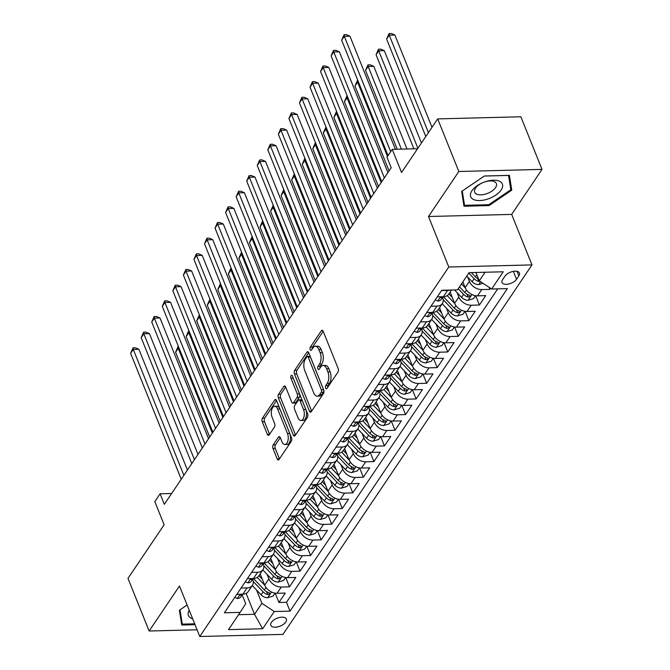 <?xml version="1.0" encoding="UTF-8"?>
<svg xmlns="http://www.w3.org/2000/svg" width="670" height="670" viewBox="0 0 670 670"><rect width="100%" height="100%" fill="white"/><g stroke="black" fill="none" stroke-linecap="round" stroke-linejoin="round"><path stroke-width="1" d="M325.628 388.047A1.801 0.93 -91.5 0 0 326.399 388.776A1.801 0.93 -91.5 0 0 326.935 388.416L337.94 372.093A2.571 1.323 -91.5 0 0 338.149 368.492L323.2 331.307A2.571 1.323 -91.5 0 0 322.094 330.268A2.571 1.323 -91.5 0 0 321.332 330.779L310.327 347.11A1.801 0.93 -91.5 0 0 310.185 349.631A1.801 0.93 -91.5 0 0 310.955 350.351A1.801 0.93 -91.5 0 0 311.491 350L312.915 347.889A8.241 4.246 -91.5 0 1 315.361 346.256A8.241 4.246 -91.5 0 1 318.887 349.581L320.134 352.68A8.241 4.246 -91.5 0 1 319.473 364.204L318.049 366.314A1.801 0.93 -91.5 0 0 317.907 368.835A1.801 0.93 -91.5 0 0 318.677 369.564A1.801 0.93 -91.5 0 0 319.213 369.212L320.637 367.093A8.241 4.246 -91.5 0 1 323.082 365.468A8.241 4.246 -91.5 0 1 326.608 368.785L327.856 371.884A8.241 4.246 -91.5 0 1 327.195 383.416L325.771 385.526A1.801 0.93 -91.5 0 0 325.628 388.047M285.78 622.011A8.392 4.221 158.1 0 0 286.375 619.055A8.392 4.221 158.1 0 0 279.532 617.489A8.392 4.221 158.1 0 0 271.392 622.371A8.392 4.221 158.1 0 0 270.797 625.319A8.392 4.221 158.1 0 0 277.631 626.894A8.392 4.221 158.1 0 0 285.78 622.011M273.209 444.888A2.571 1.323 -91.5 0 0 273 448.498L277.196 458.925A2.571 1.323 -91.5 0 0 278.293 459.963A2.571 1.323 -91.5 0 0 279.063 459.453L291.283 441.321A2.571 1.323 -91.5 0 0 291.484 437.719L276.543 400.534A2.571 1.323 -91.5 0 0 275.437 399.504A2.571 1.323 -91.5 0 0 274.675 400.007L262.456 418.147A2.571 1.323 -91.5 0 0 262.246 421.748L267.313 434.344A2.571 1.323 -91.5 0 0 268.41 435.383A2.571 1.323 -91.5 0 0 269.181 434.872L274.407 427.117A2.571 1.323 -91.5 0 0 274.616 423.507L272.104 417.259A6.893 3.551 -91.5 0 1 271.635 410.099A6.893 3.551 -91.5 0 1 274.7 406.263A6.893 3.551 -91.5 0 1 277.64 409.043L287.48 433.515A6.893 3.551 -91.5 0 1 287.949 440.684A6.893 3.551 -91.5 0 1 284.884 444.512A6.893 3.551 -91.5 0 1 281.944 441.739L280.303 437.661A2.571 1.323 -91.5 0 0 279.197 436.622A2.571 1.323 -91.5 0 0 278.435 437.133L273.209 444.888L275.454 444.838A2.571 1.323 -91.5 0 0 275.244 448.439L279.44 458.866A2.571 1.323 -91.5 0 0 279.449 458.883L277.196 458.925M458.833 171.495L428.498 216.51L511.671 214.4L542.013 169.384L458.833 171.495L437.686 118.892L401.539 172.508L392.235 149.36L386.959 157.19L391.188 167.709L164.334 504.317L160.096 493.798L154.829 501.629L164.133 524.778L127.987 578.394L149.142 631.006L197.081 629.792M428.498 216.51L448.8 267.012L199.777 636.5L179.476 585.999L149.142 631.006M309.406 411.129A2.571 1.323 -91.5 0 0 310.503 412.167A2.571 1.323 -91.5 0 0 311.274 411.665L323.493 393.524A2.571 1.323 -91.5 0 0 323.694 389.923L308.753 352.747A2.571 1.323 -91.5 0 0 307.647 351.708A2.571 1.323 -91.5 0 0 306.885 352.219L294.666 370.351A2.571 1.323 -91.5 0 0 294.457 373.952L309.406 411.129L311.651 411.078A2.571 1.323 -91.5 0 0 311.659 411.087M307.388 417.427L295.168 435.559A2.571 1.323 -91.5 0 1 294.398 436.069A2.571 1.323 -91.5 0 1 293.301 435.031L278.352 397.846A2.571 1.323 -91.5 0 1 278.561 394.245L283.787 386.49A2.571 1.323 -91.5 0 1 284.549 385.979A2.571 1.323 -91.5 0 1 285.654 387.017L291.718 402.092A2.571 1.323 -91.5 0 0 292.815 403.131A2.571 1.323 -91.5 0 0 293.586 402.62L297.053 397.478A2.571 1.323 -91.5 0 0 297.254 393.868L290.947 378.173A1.801 0.93 -91.5 0 1 290.822 376.297A1.801 0.93 -91.5 0 1 291.626 375.292A1.801 0.93 -91.5 0 1 292.396 376.021L307.589 413.826A2.571 1.323 -91.5 0 1 307.388 417.427M437.686 118.892L520.858 116.781L542.013 169.384M275.194 593.168L278.929 602.481L285.261 593.084L277.062 593.293L281.283 587.029A10.494 7.286 -146 0 1 268.904 578.846L267.112 574.391M285.738 577.515L289.482 586.828L295.813 577.431L287.606 577.641L291.827 571.376A10.494 7.286 -146 0 1 279.457 563.185L277.665 558.738M296.291 561.862L300.034 571.167L306.366 561.778L298.158 561.979L302.379 555.723A10.494 7.286 -146 0 1 290.01 547.532L288.217 543.077M306.843 546.201L310.587 555.514L316.918 546.117L308.711 546.326L312.932 540.062A10.494 7.286 -146 0 1 300.562 531.871L298.77 527.424M317.396 530.548L321.139 539.853L327.471 530.464L319.263 530.673L323.484 524.409A10.494 7.286 -146 0 1 311.106 516.218L309.322 511.763M327.948 514.887L331.692 524.2L338.023 514.803L329.816 515.012L334.037 508.748A10.494 7.286 -146 0 1 321.659 500.565L319.875 496.11M338.501 499.234L342.244 508.547L348.576 499.15L340.368 499.359L344.589 493.095A10.494 7.286 -146 0 1 332.211 484.904L330.427 480.457M349.053 483.581L352.797 492.885L359.128 483.497L350.921 483.698L355.142 477.442A10.494 7.286 -146 0 1 342.764 469.251L340.971 464.796M359.606 467.92L363.349 477.233L369.681 467.836L361.473 468.045L365.694 461.781A10.494 7.286 -146 0 1 353.316 453.59L351.524 449.143M370.158 452.267L373.902 461.571L380.225 452.183L372.026 452.392L376.247 446.128A10.494 7.286 -146 0 1 363.869 437.937L362.076 433.482M380.711 436.606L384.446 445.919L390.778 436.522L382.578 436.731L386.799 430.475A10.494 7.286 -146 0 1 374.421 422.284L372.629 417.829M391.255 420.953L394.998 430.266L401.33 420.869L393.131 421.078L397.344 414.814A10.494 7.286 -146 0 1 384.974 406.623L383.181 402.176M401.807 405.3L405.551 414.604L411.882 405.216L403.675 405.417L407.896 399.161A10.494 7.286 -146 0 1 395.526 390.97L393.734 386.515M412.36 389.639L416.103 398.952L422.435 389.555L414.228 389.764L418.449 383.5A10.494 7.286 -146 0 1 406.079 375.317L404.286 370.862M422.912 373.986L426.656 383.29L432.988 373.902L424.78 374.111L429.001 367.847A10.494 7.286 -146 0 1 416.623 359.656L414.839 355.201M433.465 358.324L437.208 367.637L443.54 358.241L435.332 358.45L439.554 352.194A10.494 7.286 -146 0 1 427.175 344.003L425.391 339.548M444.017 342.672L447.761 351.984L454.093 342.588L445.885 342.797L450.106 336.533A10.494 7.286 -146 0 1 437.728 328.342L435.944 323.895M454.57 327.019L458.314 336.323L464.645 326.935L456.438 327.144L460.659 320.88A10.494 7.286 -146 0 1 448.28 312.689L446.488 308.234M465.122 311.357L468.866 320.67L475.197 311.274L466.99 311.483L471.211 305.219A10.494 7.286 -146 0 1 458.833 297.036L457.041 292.581M475.675 295.704L479.419 305.017L485.742 295.621L477.543 295.83A10.494 7.286 -146 0 1 465.164 287.639L462.853 281.894M277.062 593.293A10.494 7.286 34 0 1 264.684 585.103L260.161 573.863M287.606 577.641A10.494 7.286 34 0 1 275.236 569.45L270.714 558.211M298.158 561.979A10.494 7.286 34 0 1 285.788 553.797L281.266 542.558M308.711 546.326A10.494 7.286 34 0 1 296.341 538.136L291.819 526.896M319.263 530.673A10.494 7.286 34 0 1 306.885 522.483L302.371 511.244M329.816 515.012A10.494 7.286 34 0 1 317.438 506.822L312.923 495.582M340.368 499.359A10.494 7.286 34 0 1 327.99 491.169L323.476 479.929M350.921 483.698A10.494 7.286 34 0 1 338.543 475.516L334.029 464.276M361.473 468.045A10.494 7.286 34 0 1 349.095 459.855L344.581 448.615M372.026 452.392A10.494 7.286 34 0 1 359.648 444.202L355.125 432.962M382.578 436.731A10.494 7.286 34 0 1 370.2 428.54L365.678 417.301M393.131 421.078A10.494 7.286 34 0 1 380.753 412.887L376.23 401.648M403.675 405.417A10.494 7.286 34 0 1 391.305 397.235L386.783 385.995M414.228 389.764A10.494 7.286 34 0 1 401.858 381.573L397.335 370.334M424.78 374.111A10.494 7.286 34 0 1 412.402 365.921L407.888 354.681M435.332 358.45A10.494 7.286 34 0 1 422.954 350.259L418.44 339.02M445.885 342.797A10.494 7.286 34 0 1 433.507 334.606L428.993 323.367M456.438 327.144A10.494 7.286 34 0 1 444.059 318.953L439.545 307.714M466.99 311.483A10.494 7.286 34 0 1 454.612 303.292L450.098 292.053M504.912 276.208L502.592 279.65A8.132 4.087 158.1 0 0 502.014 282.514A8.132 4.087 158.1 0 0 508.639 284.03A8.132 4.087 158.1 0 0 516.528 279.298L518.848 275.856A8.132 4.087 158.1 0 0 519.426 273A8.132 4.087 158.1 0 0 512.801 271.476A8.132 4.087 158.1 0 0 504.912 276.208M448.8 267.012L531.98 264.901L282.958 634.389L199.777 636.5M278.929 602.481L286.467 602.288L290.018 611.132L507.383 288.611L491.646 289.013L479.268 280.822L475.918 272.481M290.018 611.132L274.281 611.526L262.673 628.753L228.503 629.616L240.111 612.397L224.375 612.79L441.739 290.278L457.476 289.875L469.084 272.656L503.254 271.786L491.646 289.013M252.699 579.207L252.716 579.257A10.494 7.286 -146 0 1 252.431 585.346A10.494 7.286 -146 0 1 247.104 587.9L241.049 588.051M263.251 563.554L263.268 563.596A10.494 7.286 -146 0 1 262.975 569.693A10.494 7.286 -146 0 1 257.657 572.247L251.602 572.398M273.804 547.901L273.821 547.943A10.494 7.286 -146 0 1 273.528 554.031A10.494 7.286 -146 0 1 268.209 556.586L262.154 556.745M284.356 532.24L284.373 532.281A10.494 7.286 -146 0 1 284.08 538.379A10.494 7.286 -146 0 1 278.762 540.933L272.698 541.084M294.909 516.587L294.926 516.629A10.494 7.286 -146 0 1 294.632 522.726A10.494 7.286 -146 0 1 289.314 525.272L283.251 525.431M305.461 500.925L305.478 500.976A10.494 7.286 -146 0 1 305.185 507.064A10.494 7.286 -146 0 1 299.867 509.619L293.803 509.769M316.005 485.273L316.031 485.315A10.494 7.286 -146 0 1 315.738 491.411A10.494 7.286 -146 0 1 310.419 493.966L304.356 494.117M326.558 469.62L326.575 469.662A10.494 7.286 -146 0 1 326.29 475.75A10.494 7.286 -146 0 1 320.972 478.305L314.908 478.464M337.111 453.958L337.127 454.009A10.494 7.286 -146 0 1 336.842 460.097A10.494 7.286 -146 0 1 331.524 462.652L325.461 462.803M347.663 438.306L347.68 438.347A10.494 7.286 -146 0 1 347.395 444.444A10.494 7.286 -146 0 1 342.077 446.991L336.013 447.15M358.216 422.644L358.232 422.695A10.494 7.286 -146 0 1 357.947 428.783A10.494 7.286 -146 0 1 352.621 431.338L346.566 431.488M368.768 406.991L368.785 407.033A10.494 7.286 -146 0 1 368.492 413.13A10.494 7.286 -146 0 1 363.173 415.685L357.118 415.835M379.321 391.339L379.337 391.38A10.494 7.286 -146 0 1 379.044 397.469A10.494 7.286 -146 0 1 373.726 400.024L367.671 400.183M389.873 375.677L389.89 375.728A10.494 7.286 -146 0 1 389.597 381.816A10.494 7.286 -146 0 1 384.279 384.371L378.215 384.521M400.425 360.024L400.442 360.066A10.494 7.286 -146 0 1 400.149 366.163A10.494 7.286 -146 0 1 394.831 368.709L388.767 368.868M410.978 344.363L410.995 344.413A10.494 7.286 -146 0 1 410.702 350.502A10.494 7.286 -146 0 1 405.384 353.057L399.32 353.207M421.522 328.71L421.547 328.752A10.494 7.286 -146 0 1 421.254 334.849A10.494 7.286 -146 0 1 415.936 337.404L409.873 337.554M432.075 313.058L432.091 313.099A10.494 7.286 -146 0 1 431.807 319.188A10.494 7.286 -146 0 1 426.489 321.742L420.425 321.901M442.627 297.396L442.644 297.447A10.494 7.286 -146 0 1 442.359 303.535A10.494 7.286 -146 0 1 437.041 306.09L430.978 306.24M489.167 287.371L489.963 289.356L481.764 289.566A10.494 7.286 -146 0 1 469.385 281.375L467.593 276.919M451.463 290.026L448.691 294.138A10.494 7.286 -146 0 1 443.373 296.693L437.309 296.852M449.855 290.068A10.494 7.286 -146 0 1 447.594 290.428L441.53 290.587M236.828 594.315L242.892 594.164A10.494 7.286 34 0 0 248.21 591.61L252.431 585.346M247.381 578.662L253.436 578.503A10.494 7.286 34 0 0 258.754 575.957L262.975 569.693M257.933 563.001L263.988 562.85A10.494 7.286 34 0 0 269.307 560.296L273.528 554.031M268.477 547.348L274.541 547.197A10.494 7.286 34 0 0 279.859 544.643L284.08 538.379M279.03 531.695L285.093 531.536A10.494 7.286 34 0 0 290.411 528.982L294.632 522.726M289.582 516.034L295.646 515.883A10.494 7.286 34 0 0 300.964 513.329L305.185 507.064M300.135 500.381L306.198 500.222A10.494 7.286 34 0 0 311.517 497.676L315.738 491.411M310.687 484.72L316.751 484.569A10.494 7.286 34 0 0 322.069 482.015L326.29 475.75M321.24 469.067L327.303 468.916A10.494 7.286 34 0 0 332.622 466.362L336.842 460.097M331.792 453.414L337.856 453.255A10.494 7.286 34 0 0 343.174 450.701L347.395 444.444M342.345 437.753L348.408 437.602A10.494 7.286 34 0 0 353.727 435.048L357.947 428.783M352.897 422.1L358.953 421.941A10.494 7.286 34 0 0 364.271 419.395L368.492 413.13M363.45 406.439L369.505 406.288A10.494 7.286 34 0 0 374.823 403.734L379.044 397.469M374.002 390.786L380.058 390.635A10.494 7.286 34 0 0 385.376 388.081L389.597 381.816M384.547 375.133L390.61 374.974A10.494 7.286 34 0 0 395.928 372.42L400.149 366.163M395.099 359.472L401.163 359.321A10.494 7.286 34 0 0 406.481 356.767L410.702 350.502M405.651 343.819L411.715 343.66A10.494 7.286 34 0 0 417.033 341.114L421.254 334.849M416.204 328.158L422.267 328.007A10.494 7.286 34 0 0 427.586 325.453L431.807 319.188M426.757 312.505L432.82 312.354A10.494 7.286 34 0 0 438.138 309.8L442.359 303.535M479.419 305.017L471.211 305.219M468.866 320.67L460.659 320.88M458.314 336.323L450.106 336.533M447.761 351.984L439.554 352.194M437.208 367.637L429.001 367.847M426.656 383.29L418.449 383.5M416.103 398.952L407.896 399.161M405.551 414.604L397.344 414.814M394.998 430.266L386.799 430.475M384.446 445.919L376.247 446.128M373.902 461.571L365.694 461.781M363.349 477.233L355.142 477.442M352.797 492.885L344.589 493.095M342.244 508.547L334.037 508.748M331.692 524.2L323.484 524.409M321.139 539.853L312.932 540.062M310.587 555.514L302.379 555.723M300.034 571.167L291.827 571.376M289.482 586.828L281.283 587.029M286.467 602.288L497.709 288.854M489.963 289.356L490.649 288.351M246.125 593.411L254.516 614.298L261.903 603.335L256.56 590.044M479.268 280.822L485.046 272.246M511.671 214.4L531.98 264.901M171.62 493.505L160.096 493.798M417.578 148.723L392.235 149.36M238.553 614.7L254.516 614.298L262.673 628.753M242.146 594.868L245.714 603.745L240.111 612.397M261.903 603.335L274.281 611.526M461.655 191.427L463.992 206.226L489.041 205.589L511.754 190.163L509.409 175.373L484.36 176.009L461.655 191.427M187.114 604.993L179.392 610.236L181.738 625.026L195.029 624.691M510.297 186.528L511.754 190.163M488.69 204.71L489.041 205.589M327.697 387.285A1.801 0.93 -91.5 0 1 328.024 385.468L329.447 383.357A8.241 4.246 -91.5 0 0 330.101 371.825L327.856 371.884M323.082 365.468L325.335 365.41A8.241 4.246 -91.5 0 1 328.853 368.726L330.101 371.825M315.361 346.256L317.613 346.197A8.241 4.246 -91.5 0 1 321.131 349.522L322.379 352.621A8.241 4.246 -91.5 0 1 321.726 364.145L320.302 366.255A1.801 0.93 -91.5 0 0 319.975 368.073M323.191 331.298L312.58 347.052A1.801 0.93 -91.5 0 0 312.253 348.861M308.744 352.73L296.911 370.292A2.571 1.323 -91.5 0 0 296.709 373.894L311.651 411.078M321.19 392.327A1.801 0.93 -91.5 0 0 321.332 389.806L308.217 357.169A1.801 0.93 -91.5 0 0 307.446 356.44A1.801 0.93 -91.5 0 0 306.91 356.8L305.403 359.028A8.241 4.246 -91.5 0 0 304.75 370.552L313.719 392.863A8.241 4.246 -91.5 0 0 317.237 396.179A8.241 4.246 -91.5 0 0 319.691 394.555L321.19 392.327L323.434 392.268A1.801 0.93 -91.5 0 0 323.585 389.747L321.332 389.806M307.446 356.44L309.691 356.381A1.801 0.93 -91.5 0 1 310.461 357.11L323.585 389.747M317.237 396.179L319.49 396.129A8.241 4.246 -91.5 0 0 321.935 394.496L319.691 394.555M323.434 392.268L321.935 394.496M285.646 387L280.805 394.186A2.571 1.323 -91.5 0 0 280.596 397.796L295.545 434.972A2.571 1.323 -91.5 0 0 295.554 434.981M292.815 403.131L295.068 403.072A2.571 1.323 -91.5 0 0 295.83 402.561L299.297 397.419A2.571 1.323 -91.5 0 0 299.507 393.818L293.192 378.115L290.947 378.173M293.066 377.679A1.801 0.93 -91.5 0 0 293.192 378.115M298.008 417.737A6.893 3.551 -91.5 0 0 300.947 420.517A6.893 3.551 -91.5 0 0 304.012 416.681A6.893 3.551 -91.5 0 0 303.543 409.521L300.076 400.894A2.571 1.323 -91.5 0 0 298.979 399.856A2.571 1.323 -91.5 0 0 298.217 400.367L294.741 405.517A2.571 1.323 -91.5 0 0 294.54 409.119L298.008 417.737M300.947 420.517L303.2 420.459A6.893 3.551 -91.5 0 0 306.265 416.623A6.893 3.551 -91.5 0 0 305.796 409.462L303.543 409.521M298.979 399.856L301.224 399.797A2.571 1.323 -91.5 0 1 302.329 400.836L305.796 409.462M280.295 437.652L275.454 444.838M284.884 444.512L287.137 444.461A6.893 3.551 -91.5 0 0 290.202 440.625A6.893 3.551 -91.5 0 0 289.733 433.465L287.48 433.515M274.7 406.263L276.945 406.213A6.893 3.551 -91.5 0 1 279.892 408.985L289.733 433.465M276.534 400.526L264.7 418.088A2.571 1.323 -91.5 0 0 264.491 421.69L269.558 434.286A2.571 1.323 -91.5 0 0 269.566 434.302L267.313 434.344M482.995 283.284L478.573 284.624A6.951 4.824 -146 0 1 472.124 281.685L466.781 276.065M431.991 127.334L394.881 35.016L389.262 35.158L386.623 39.078L425.793 136.521M478.556 279.047A6.951 4.824 -146 0 1 475.399 276.836L471.37 272.598M468.782 273.092L474.134 278.712A6.951 4.824 34 0 0 478.79 281.434L480.038 281.325M428.432 132.61L389.262 35.158L389.061 33.559L391.305 33.5L394.881 35.016M386.623 39.078L389.061 33.559M395.392 149.284L349.924 36.163L344.305 36.306L390.677 151.671M341.666 40.217L344.095 34.698L344.305 36.306L341.666 40.217L388.039 155.591M344.095 34.698L346.34 34.639L349.924 36.163M501.143 190.004A17.052 8.568 158.1 0 0 493.396 180.197A17.052 8.568 158.1 0 0 471.923 190.749A17.052 8.568 158.1 0 0 479.678 200.548A17.052 8.568 158.1 0 0 501.143 190.004M495.54 187.633A11.675 5.871 158.1 0 0 496.361 183.53A11.675 5.871 158.1 0 0 486.856 181.352A11.675 5.871 158.1 0 0 475.532 188.136A11.675 5.871 158.1 0 0 474.703 192.24A11.675 5.871 158.1 0 0 484.209 194.417A11.675 5.871 158.1 0 0 495.54 187.633M463.414 202.533L464.536 205.322L462.267 191.017M484.301 176.042L508.538 175.431L510.808 189.761L488.807 204.702L464.536 205.322M189.225 610.253A17.052 8.568 158.1 0 0 191.034 618.176A17.052 8.568 158.1 0 0 192.675 618.82M194.677 623.812L182.273 624.122L180.012 609.817M181.151 621.333L182.273 624.122M465.24 287.815L461.504 283.896M475.541 295.679L473.573 298.602L468.02 300.277A6.951 4.824 -146 0 1 461.58 297.338L454.545 289.951M421.438 142.986L384.329 50.677L378.709 50.819L376.071 54.731L413.892 148.815M458.23 288.753L463.581 294.365A6.951 4.824 34 0 0 468.238 297.086L470.373 296.257L469.503 295.21A6.951 4.824 -146 0 1 464.846 292.488L459.503 286.869M417.887 148.263L378.709 50.819L378.508 49.212L380.753 49.153L384.329 50.677M376.071 54.731L378.508 49.212M452.233 297.38L448.883 293.854M454.687 303.477L447.192 295.604M464.988 311.341L463.02 314.255L457.468 315.939A6.951 4.824 -146 0 1 451.027 312.999L442.217 303.745M407.008 148.991L373.776 66.33L368.157 66.472L365.519 70.384L397.218 149.234M443.23 299.724L453.029 310.026A6.951 4.824 34 0 0 457.685 312.748L459.821 311.918L458.95 310.863A6.951 4.824 -146 0 1 454.294 308.141L443.398 296.693M401.389 149.134L368.157 66.472L367.956 64.873L370.2 64.814L373.776 66.33M365.519 70.384L367.956 64.873M441.681 313.032L438.331 309.515M444.135 319.129L436.639 311.257M454.436 326.993L452.468 329.916L446.915 331.591A6.951 4.824 -146 0 1 440.475 328.652L431.664 319.397M432.678 315.386L442.476 325.679A6.951 4.824 34 0 0 447.133 328.401L449.269 327.571L448.397 326.524A6.951 4.824 -146 0 1 443.741 323.803L432.845 312.354M387.478 156.428L357.604 82.134L354.966 86.045L389.069 170.867M358.5 82.109L357.604 82.134L357.403 80.526L357.864 80.517M354.966 86.045L357.403 80.526M431.128 328.694L427.778 325.168M433.582 334.791L426.087 326.918M443.883 342.655L441.915 345.569L436.363 347.253A6.951 4.824 -146 0 1 429.922 344.313L421.112 335.059M422.125 331.039L431.924 341.332A6.951 4.824 34 0 0 436.58 344.062L438.716 343.233L437.845 342.177A6.951 4.824 -146 0 1 433.189 339.456L422.293 328.007M381.155 182.608L347.052 97.787L344.413 101.698L378.517 186.52M347.948 97.761L347.052 97.787L346.851 96.178L347.311 96.17M344.413 101.698L346.851 96.178M435.232 299.925L437.895 301.048A6.951 4.824 34 0 0 441.312 299.356L443.096 296.701A6.951 4.824 34 0 1 441.48 297.765L440.743 297.639L441.195 296.751M387.913 172.575L339.372 51.816L333.752 51.959L384.354 177.852M331.114 55.87L333.543 50.35L333.752 51.959L331.114 55.87L381.716 181.763M333.543 50.35L335.796 50.3L339.372 51.816M424.688 315.578L427.343 316.701A6.951 4.824 34 0 0 430.76 315.017L432.544 312.354A6.951 4.824 34 0 1 430.936 313.426L430.19 313.292L430.643 312.404M377.361 188.228L328.819 67.469L323.2 67.611L373.81 193.504M320.562 71.531L322.99 66.012L323.2 67.611L320.562 71.531L371.172 197.424M322.99 66.012L325.243 65.953L328.819 67.469M414.135 331.231L416.79 332.353A6.951 4.824 34 0 0 420.207 330.67L421.991 328.015A6.951 4.824 34 0 1 420.383 329.079L419.638 328.945L420.09 328.066M366.808 203.889L318.267 83.13L312.647 83.273L363.257 209.166M310.009 87.184L312.438 81.665L312.647 83.273L310.009 87.184L360.619 213.077M312.438 81.665L314.691 81.606L318.267 83.13M403.583 346.892L406.246 348.015A6.951 4.824 34 0 0 409.655 346.323L411.447 343.668M356.256 219.542L307.714 98.783L302.095 98.925L352.705 224.819M299.457 102.837L301.885 97.326L302.095 98.925L299.457 102.837L350.067 228.738M409.538 343.718L409.094 344.606L409.831 344.74A6.951 4.824 34 0 0 411.413 343.668M301.885 97.326L304.138 97.267L307.714 98.783M420.576 344.347L417.226 340.829M423.03 350.444L415.542 342.571M433.331 358.308L431.363 361.231L425.819 362.906A6.951 4.824 -146 0 1 419.37 359.966L410.559 350.712M411.573 346.692L421.371 356.993A6.951 4.824 34 0 0 426.028 359.715L428.172 358.885L427.293 357.839A6.951 4.824 -146 0 1 422.644 355.117L411.74 343.66M370.602 198.261L336.507 113.439L333.869 117.359L367.964 202.181M337.395 113.423L336.507 113.439L336.298 111.84L336.759 111.823M333.869 117.359L336.298 111.84M393.03 362.545L395.694 363.668A6.951 4.824 34 0 0 399.102 361.984L400.894 359.329M345.712 235.203L297.162 114.444L291.542 114.587L342.152 240.48M288.904 118.498L291.341 112.979L291.542 114.587L288.904 118.498L339.514 244.391M398.985 359.371L398.541 360.259L399.278 360.393A6.951 4.824 34 0 0 400.861 359.329M291.341 112.979L293.586 112.92L297.162 114.444M410.032 360.008L406.673 356.482M412.477 366.096L404.99 358.224M422.778 373.96L420.81 376.883L415.266 378.558A6.951 4.824 -146 0 1 408.817 375.619L400.007 366.373M401.02 362.353L410.819 372.646A6.951 4.824 34 0 0 415.475 375.368L417.619 374.538L416.74 373.491A6.951 4.824 -146 0 1 412.092 370.77L401.188 359.321M360.05 213.923L325.955 129.101L323.317 133.012L357.411 217.834M326.851 129.076L325.955 129.101L325.746 127.493L326.206 127.484M323.317 133.012L325.746 127.493M382.478 378.207L385.141 379.329A6.951 4.824 34 0 0 388.55 377.637L390.342 374.982M335.159 250.856L286.609 130.097L280.99 130.24L331.6 256.133M278.352 134.151L280.789 128.632L280.99 130.24L278.352 134.151L328.962 260.044M388.433 375.033L387.989 375.92L388.726 376.046A6.951 4.824 34 0 0 390.309 374.982M280.789 128.632L283.033 128.581L286.609 130.097M399.479 375.661L396.121 372.135M401.925 381.758L394.437 373.885M412.234 389.622L410.266 392.536L404.714 394.22A6.951 4.824 -146 0 1 398.265 391.28L389.454 382.026M390.468 378.006L400.275 388.307A6.951 4.824 34 0 0 404.923 391.029L407.067 390.2L406.196 389.144A6.951 4.824 -146 0 1 401.539 386.423L390.635 374.974M349.497 229.576L315.403 144.754L312.764 148.665L346.859 233.487M316.299 144.728L315.403 144.754L315.193 143.154L315.654 143.137M312.764 148.665L315.193 143.154M371.925 393.859L374.589 394.982A6.951 4.824 34 0 0 377.997 393.298L379.79 390.635M324.607 266.509L276.057 145.75L270.437 145.892L321.047 271.786M267.799 149.812L270.236 144.293L270.437 145.892L267.799 149.812L318.409 275.705M377.88 390.685L377.436 391.573L378.173 391.707A6.951 4.824 34 0 0 379.756 390.644M270.236 144.293L272.481 144.234L276.057 145.75M388.927 391.314L385.568 387.796M391.38 397.411L383.885 389.538M401.682 405.275L399.714 408.197L394.161 409.873A6.951 4.824 -146 0 1 387.712 406.933L378.91 397.678M379.915 393.667L389.722 403.96A6.951 4.824 34 0 0 394.37 406.682L396.514 405.853L395.643 404.806A6.951 4.824 -146 0 1 390.987 402.084L380.083 390.635M338.945 245.228L304.85 160.415L302.212 164.326L336.307 249.148M305.746 160.39L304.85 160.415L304.641 158.807L305.101 158.798M302.212 164.326L304.641 158.807M361.373 409.512L364.036 410.635A6.951 4.824 34 0 0 367.445 408.951L369.237 406.296M314.054 282.171L265.504 161.411L259.885 161.554L310.495 287.447M257.247 165.465L259.684 159.946L259.885 161.554L257.247 165.465L307.857 291.358M367.328 406.347L366.884 407.226L367.621 407.36A6.951 4.824 34 0 0 369.203 406.296M259.684 159.946L261.928 159.887L265.504 161.411M378.374 406.975L375.016 403.449M380.828 413.072L373.332 405.199M391.129 420.928L389.161 423.85L383.609 425.534A6.951 4.824 -146 0 1 377.16 422.594L368.358 413.34M369.363 409.32L379.17 419.613A6.951 4.824 34 0 0 383.826 422.334L385.962 421.514L385.091 420.459A6.951 4.824 -146 0 1 380.434 417.737L369.53 406.288M328.392 260.89L294.298 176.068L291.659 179.979L325.754 264.801M295.194 176.042L294.298 176.068L294.088 174.46L294.549 174.451M291.659 179.979L294.088 174.46M350.82 425.174L353.484 426.296A6.951 4.824 34 0 0 356.892 424.604L358.685 421.949M303.502 297.823L254.952 177.064L249.332 177.207L299.942 303.1M246.694 181.118L249.131 175.607L249.332 177.207L246.694 181.118L297.304 307.019M356.783 422L356.331 422.887L357.068 423.021A6.951 4.824 34 0 0 358.659 421.949M249.131 175.607L251.376 175.548L254.952 177.064M367.822 422.628L364.463 419.102M370.276 428.725L362.78 420.852M380.577 436.589L378.609 439.503L373.056 441.187A6.951 4.824 -146 0 1 366.607 438.247L357.805 428.993M358.81 424.973L368.617 435.274A6.951 4.824 34 0 0 373.274 437.996L375.409 437.167L374.538 436.12A6.951 4.824 -146 0 1 369.882 433.398L358.986 421.941M317.84 276.543L283.745 191.72L281.107 195.64L315.202 280.462M284.641 191.704L283.745 191.72L283.544 190.121L284.005 190.104M281.107 195.64L283.544 190.121M340.268 440.827L342.931 441.949A6.951 4.824 34 0 0 346.34 440.265L348.132 437.611M292.949 313.485L244.408 192.717L238.788 192.859L289.39 318.761M236.15 196.779L238.579 191.26L238.788 192.859L236.15 196.779L286.752 322.672M346.231 437.652L345.779 438.54L346.516 438.674A6.951 4.824 34 0 0 348.107 437.611M238.579 191.26L240.823 191.201L244.408 192.717M357.269 438.289L353.919 434.763M359.723 444.378L352.227 436.505M370.024 452.242L368.056 455.165L362.503 456.84A6.951 4.824 -146 0 1 356.063 453.9L347.253 444.654M348.258 440.634L358.065 450.927A6.951 4.824 34 0 0 362.721 453.649L364.857 452.819L363.986 451.773A6.951 4.824 -146 0 1 359.329 449.051L348.434 437.602M307.296 292.204L273.192 207.382L270.554 211.293L304.657 296.115M274.089 207.357L273.192 207.382L272.991 205.774L273.452 205.765M270.554 211.293L272.991 205.774M329.715 456.488L332.379 457.61A6.951 4.824 34 0 0 335.796 455.918L337.579 453.263M282.397 329.137L233.855 208.378L228.236 208.521L278.837 334.414M225.597 212.432L228.026 206.913L228.236 208.521L225.597 212.432L276.199 338.325M335.678 453.314L335.226 454.201L335.963 454.327A6.951 4.824 34 0 0 337.554 453.263M228.026 206.913L230.279 206.863L233.855 208.378M346.717 453.942L343.367 450.416M349.171 460.039L341.675 452.166M359.472 467.903L357.504 470.817L351.951 472.501A6.951 4.824 -146 0 1 345.511 469.561L336.7 460.307M337.714 456.287L347.512 466.588A6.951 4.824 34 0 0 352.169 469.31L354.304 468.481L353.433 467.425A6.951 4.824 -146 0 1 348.777 464.704L337.881 453.255M296.743 307.857L262.64 223.035L260.002 226.946L294.105 311.768M263.536 223.009L262.64 223.035L262.439 221.435L262.9 221.418M260.002 226.946L262.439 221.435M319.171 472.141L321.826 473.263A6.951 4.824 34 0 0 325.243 471.571L327.027 468.916M271.844 344.79L223.303 224.031L217.683 224.174L268.293 350.067M215.045 228.093L217.474 222.574L217.683 224.174L215.045 228.093L265.655 353.986M325.126 468.967L324.674 469.854L325.419 469.988A6.951 4.824 34 0 0 327.002 468.916M217.474 222.574L219.727 222.515L223.303 224.031M336.164 469.595L332.814 466.077M338.618 475.692L331.122 467.819M348.919 483.556L346.951 486.479L341.399 488.154A6.951 4.824 -146 0 1 334.958 485.214L326.148 475.96M327.161 471.94L336.96 482.241A6.951 4.824 34 0 0 341.616 484.963L343.752 484.134L342.881 483.087A6.951 4.824 -146 0 1 338.224 480.365L327.328 468.908M286.191 323.51L252.088 238.688L249.449 242.607L283.552 327.429M252.984 238.671L252.088 238.688L251.887 237.088L252.347 237.079M249.449 242.607L251.887 237.088M308.619 487.794L311.274 488.916A6.951 4.824 34 0 0 314.691 487.232L316.474 484.578M261.292 360.452L212.75 239.692L207.131 239.835L257.741 365.728M204.492 243.746L206.921 238.227L207.131 239.835L204.492 243.746L255.103 369.639M314.573 484.628L314.121 485.507L314.866 485.641A6.951 4.824 34 0 0 316.449 484.578M206.921 238.227L209.174 238.168L212.75 239.692M325.612 485.256L322.262 481.73M328.066 491.344L320.57 483.48M338.367 499.209L336.399 502.131L330.846 503.806A6.951 4.824 -146 0 1 324.406 500.875L315.595 491.621M316.609 487.601L326.407 497.894A6.951 4.824 34 0 0 331.064 500.616L333.199 499.795L332.328 498.74A6.951 4.824 -146 0 1 327.672 496.018L316.776 484.569M275.638 339.171L241.535 254.349L238.897 258.26L273 343.082M242.431 254.324L241.535 254.349L241.334 252.741L241.795 252.732M238.897 258.26L241.334 252.741M298.066 503.455L300.729 504.577A6.951 4.824 34 0 0 304.138 502.885L305.93 500.23M250.739 376.104L202.198 255.345L196.578 255.488L247.188 381.381M193.94 259.399L196.369 253.888L196.578 255.488L193.94 259.399L244.55 385.3M304.021 500.281L303.577 501.168L304.314 501.302A6.951 4.824 34 0 0 305.897 500.23M196.369 253.888L198.621 253.829L202.198 255.345M315.059 500.909L311.709 497.383M317.513 507.006L310.026 499.133M327.814 514.87L325.846 517.784L320.302 519.468A6.951 4.824 -146 0 1 313.853 516.528L305.043 507.274M306.056 503.254L315.855 513.555A6.951 4.824 34 0 0 320.511 516.277L322.655 515.448L321.776 514.401A6.951 4.824 -146 0 1 317.128 511.671L306.224 500.222M265.085 354.824L230.991 270.002L228.353 273.921L262.447 358.743M231.879 269.985L230.991 270.002L230.781 268.402L231.242 268.385M228.353 273.921L230.781 268.402M287.514 519.108L290.177 520.23A6.951 4.824 34 0 0 293.586 518.547L295.378 515.892M240.195 391.757L191.645 270.998L186.026 271.141L236.636 397.042M183.387 275.06L185.825 269.541L186.026 271.141L183.387 275.06L233.997 400.953M293.468 515.933L293.024 516.821L293.762 516.955A6.951 4.824 34 0 0 295.344 515.892M185.825 269.541L188.069 269.482L191.645 270.998M304.515 516.57L301.157 513.044M306.96 522.659L299.473 514.786M317.262 530.523L315.294 533.446L309.749 535.121A6.951 4.824 -146 0 1 303.301 532.181L294.49 522.935M295.503 518.915L305.302 529.208A6.951 4.824 34 0 0 309.959 531.93L312.103 531.101L311.223 530.054A6.951 4.824 -146 0 1 306.575 527.332L295.671 515.883M254.533 370.485L220.438 285.663L217.8 289.574L251.895 374.396M221.334 285.638L220.438 285.663L220.229 284.055L220.69 284.047M217.8 289.574L220.229 284.055M276.961 534.769L279.625 535.891A6.951 4.824 34 0 0 283.033 534.199L284.825 531.544M229.642 407.419L181.093 286.659L175.473 286.802L226.083 412.695M172.835 290.713L175.272 285.194L175.473 286.802L172.835 290.713L223.445 416.606M282.916 531.595L282.472 532.474L283.209 532.608A6.951 4.824 34 0 0 284.792 531.544M175.272 285.194L177.517 285.135L181.093 286.659M293.963 532.223L290.604 528.697M296.408 538.32L288.921 530.447M306.718 546.184L304.75 549.099L299.197 550.782A6.951 4.824 -146 0 1 292.748 547.842L283.938 538.588M284.951 534.568L294.758 544.869A6.951 4.824 34 0 0 299.406 547.591L301.55 546.762L300.679 545.707A6.951 4.824 -146 0 1 296.023 542.985L285.118 531.536M243.981 386.138L209.886 301.316L207.248 305.227L241.342 390.049M210.782 301.291L209.886 301.316L209.677 299.708L210.137 299.699M207.248 305.227L209.677 299.708M266.409 550.422L269.072 551.544A6.951 4.824 34 0 0 272.481 549.852L274.273 547.197M219.09 423.072L170.54 302.312L164.921 302.455L215.531 428.348M162.282 306.374L164.72 300.855L164.921 302.455L162.282 306.374L212.892 432.267M272.363 547.248L271.92 548.135L272.656 548.269A6.951 4.824 34 0 0 274.239 547.197M164.72 300.855L166.964 300.797L170.54 302.312M283.41 547.876L280.052 544.358M285.864 553.973L278.368 546.1M296.165 561.837L294.197 564.76L288.644 566.435A6.951 4.824 -146 0 1 282.196 563.495L273.394 554.241M274.399 550.221L284.206 560.522A6.951 4.824 34 0 0 288.854 563.244L290.998 562.415L290.127 561.368A6.951 4.824 -146 0 1 285.47 558.646L274.566 547.189M233.428 401.791L199.333 316.969L196.695 320.888L230.79 405.71M200.23 316.952L199.333 316.969L199.124 315.369L199.585 315.352M196.695 320.888L199.124 315.369M255.856 566.075L258.519 567.197A6.951 4.824 34 0 0 261.928 565.514L263.72 562.859M208.537 438.733L159.988 317.974L154.368 318.116L204.978 444.009M151.73 322.027L154.167 316.508L154.368 318.116L151.73 322.027L202.34 447.92M261.811 562.909L261.367 563.788L262.104 563.922A6.951 4.824 34 0 0 263.687 562.859M154.167 316.508L156.411 316.449L159.988 317.974M272.858 563.537L269.499 560.011M275.311 569.626L267.816 561.761M285.613 577.49L283.644 580.413L278.092 582.088A6.951 4.824 -146 0 1 271.643 579.156L262.841 569.902M263.846 565.882L273.653 576.175A6.951 4.824 34 0 0 278.31 578.897L280.445 578.068L279.574 577.021A6.951 4.824 -146 0 1 274.918 574.299L264.014 562.85M222.876 417.452L188.781 332.63L186.143 336.541L220.237 421.363M189.677 332.605L188.781 332.63L188.572 331.022L189.032 331.014M186.143 336.541L188.572 331.022M245.304 581.736L247.967 582.858A6.951 4.824 34 0 0 251.376 581.166L253.168 578.511M197.985 454.386L149.435 333.627L143.816 333.769L194.426 459.662M141.177 337.68L143.614 332.161L143.816 333.769L141.177 337.68L191.787 463.573M251.267 578.562L250.815 579.45L251.552 579.575A6.951 4.824 34 0 0 253.143 578.511M143.614 332.161L145.859 332.111L149.435 333.627M262.305 579.19L258.947 575.664M264.759 585.287L257.263 577.414M275.06 593.151L273.092 596.066L267.539 597.749A6.951 4.824 -146 0 1 261.091 594.809L252.289 585.555M253.293 581.535L263.101 591.836A6.951 4.824 34 0 0 267.757 594.558L269.893 593.729L269.022 592.674A6.951 4.824 -146 0 1 264.365 589.952L253.469 578.503M212.323 433.105L178.228 348.283L175.59 352.202L209.685 437.016M179.125 348.266L178.228 348.283L178.027 346.683L178.488 346.666M175.59 352.202L178.027 346.683M234.751 597.389L237.415 598.511A6.951 4.824 34 0 0 240.823 596.828L242.615 594.173M187.433 470.038L138.891 349.279L133.271 349.422L183.873 475.323M130.633 353.341L133.062 347.822L133.271 349.422L130.633 353.341L181.235 479.234M240.714 594.215L240.262 595.102L240.999 595.236A6.951 4.824 34 0 0 242.59 594.173M133.062 347.822L135.306 347.764L138.891 349.279M264.684 585.103L268.904 578.846M275.236 569.45L279.457 563.185M285.788 553.797L290.01 547.532M296.341 538.136L300.562 531.871M306.885 522.483L311.106 516.218M317.438 506.822L321.659 500.565M327.99 491.169L332.211 484.904M338.543 475.516L342.764 469.251M349.095 459.855L353.316 453.59M359.648 444.202L363.869 437.937M370.2 428.54L374.421 422.284M380.753 412.887L384.974 406.623M391.305 397.235L395.526 390.97M401.858 381.573L406.079 375.317M412.402 365.921L416.623 359.656M422.954 350.259L427.175 344.003M433.507 334.606L437.728 328.342M444.059 318.953L448.28 312.689M454.612 303.292L458.833 297.036M465.164 287.639L469.385 281.375M443.373 296.693L447.594 290.428M242.892 594.164L247.104 587.9M253.436 578.503L257.657 572.247M263.988 562.85L268.209 556.586M274.541 547.197L278.762 540.933M285.093 531.536L289.314 525.272M295.646 515.883L299.867 509.619M306.198 500.222L310.419 493.966M316.751 484.569L320.972 478.305M327.303 468.916L331.524 462.652M337.856 453.255L342.077 446.991M348.408 437.602L352.621 431.338M358.953 421.941L363.173 415.685M369.505 406.288L373.726 400.024M380.058 390.635L384.279 384.371M390.61 374.974L394.831 368.709M401.163 359.321L405.384 353.057M411.715 343.66L415.936 337.404M422.267 328.007L426.489 321.742M432.82 312.354L437.041 306.09M477.543 295.83L481.764 289.566M517.031 271.333L518.848 275.856M513.346 271.367L516.528 279.298M329.447 383.357L327.195 383.416M328.853 368.726L326.608 368.785M320.302 366.255L318.049 366.314M321.726 364.145L319.473 364.204M322.379 352.621L320.134 352.68M321.131 349.522L318.887 349.581M312.58 347.052L310.327 347.11M322.89 330.737L321.332 330.779M328.024 385.468L325.771 385.526M296.709 373.894L294.457 373.952M296.911 370.292L294.666 370.351M308.443 352.177L306.885 352.219M310.461 357.11L308.217 357.169M295.545 434.972L293.301 435.031M280.596 397.796L278.352 397.846M280.805 394.186L278.561 394.245M285.345 386.448L283.787 386.49M295.83 402.561L293.586 402.62M299.297 397.419L297.053 397.478M299.507 393.818L297.254 393.868M302.329 400.836L300.076 400.894M279.993 437.091L278.435 437.133M279.892 408.985L277.64 409.043M264.491 421.69L262.246 421.748M264.7 418.088L262.456 418.147M276.224 399.973L274.675 400.007M275.244 448.439L273 448.498M478.715 284.583L480.641 281.727M475.399 276.836L476.822 274.725M472.124 281.685L474.134 278.712M477.643 278.586L478.79 281.434M468.163 300.235L471.998 294.549M464.846 292.488L466.504 290.035M461.58 297.338L463.581 294.365M467.091 294.239L468.238 297.086M457.61 315.897L461.446 310.202M454.294 308.141L455.952 305.688M451.027 312.999L453.029 310.026M456.538 309.9L457.685 312.748M447.057 331.55L450.893 325.863M443.741 323.803L445.399 321.34M440.475 328.652L442.476 325.679M445.986 325.553L447.133 328.401M436.505 347.211L440.341 341.516M433.189 339.456L434.847 337.002M429.922 344.313L431.924 341.332M435.433 341.206L436.58 344.062M440.676 296.76L437.812 301.006M441.103 296.827L441.48 297.765M430.123 312.421L427.259 316.667M430.55 312.488L430.936 313.426M419.571 328.074L416.707 332.32M420.006 328.141L420.383 329.079M409.018 343.735L406.154 347.981M409.454 343.794L409.831 344.74M425.953 362.864L429.788 357.169M422.644 355.117L424.294 352.654M419.37 359.966L421.371 356.993M424.88 356.867L426.028 359.715M398.466 359.388L395.602 363.634M398.901 359.455L399.278 360.393M415.4 378.517L419.236 372.83M412.092 370.77L413.742 368.316M408.817 375.619L410.819 372.646M414.328 372.52L415.475 375.368M387.913 375.041L385.049 379.287M388.349 375.108L388.726 376.046M404.847 394.178L408.683 388.483M401.539 386.423L403.189 383.969M398.265 391.28L400.275 388.307M403.784 388.181L404.923 391.029M377.361 390.702L374.505 394.948M377.796 390.769L378.173 391.707M394.295 409.831L398.139 404.144M390.987 402.084L392.645 399.622M387.712 406.933L389.722 403.96M393.231 403.834L394.37 406.682M366.808 406.355L363.952 410.601M367.244 406.422L367.621 407.36M383.751 425.492L387.587 419.797M380.434 417.737L382.093 415.283M377.16 422.594L379.17 419.613M382.679 419.487L383.826 422.334M356.256 422.016L353.4 426.262M356.691 422.075L357.068 423.021M373.198 441.145L377.034 435.45M369.882 433.398L371.54 430.936M366.607 438.247L368.617 435.274M372.126 435.148L373.274 437.996M345.712 437.669L342.847 441.915M346.139 437.736L346.516 438.674M362.646 456.798L366.482 451.111M359.329 449.051L360.988 446.589M356.063 453.9L358.065 450.927M361.574 450.801L362.721 453.649M335.159 453.322L332.295 457.568M335.586 453.389L335.963 454.327M352.093 472.459L355.929 466.764M348.777 464.704L350.435 462.25M345.511 469.561L347.512 466.588M351.021 466.454L352.169 469.31M324.607 468.983L321.742 473.229M325.034 469.05L325.419 469.988M341.541 488.112L345.377 482.425M338.224 480.365L339.883 477.903M334.958 485.214L336.96 482.241M340.469 482.115L341.616 484.963M314.054 484.636L311.19 488.882M314.49 484.703L314.866 485.641M330.988 503.773L334.824 498.078M327.672 496.018L329.33 493.564M324.406 500.875L326.407 497.894M329.916 497.768L331.064 500.616M303.502 500.297L300.637 504.544M303.937 500.356L304.314 501.302M320.436 519.426L324.272 513.731M317.128 511.671L318.778 509.217M313.853 516.528L315.855 513.555M319.364 513.429L320.511 516.277M292.949 515.95L290.085 520.196M293.385 516.017L293.762 516.955M309.883 535.079L313.719 529.392M306.575 527.332L308.225 524.87M303.301 532.181L305.302 529.208M308.811 529.082L309.959 531.93M282.397 531.603L279.532 535.849M282.832 531.67L283.209 532.608M299.331 550.74L303.167 545.045M296.023 542.985L297.673 540.531M292.748 547.842L294.758 544.869M298.267 544.735L299.406 547.591M271.844 547.264L268.988 551.51M272.28 547.331L272.656 548.269M288.778 566.393L292.623 560.698M285.47 558.646L287.128 556.184M282.196 563.495L284.206 560.522M287.715 560.396L288.854 563.244M261.292 562.917L258.436 567.163M261.727 562.984L262.104 563.922M278.234 582.054L282.07 576.359M274.918 574.299L276.576 571.845M271.643 579.156L273.653 576.175M277.162 576.049L278.31 578.897M250.739 578.57L247.883 582.816M251.175 578.637L251.552 579.575M267.682 597.707L271.517 592.012M264.365 589.952L266.024 587.498M261.091 594.809L263.101 591.836M266.61 591.711L267.757 594.558M240.195 594.231L237.331 598.478M240.622 594.298L240.999 595.236"/></g></svg>
